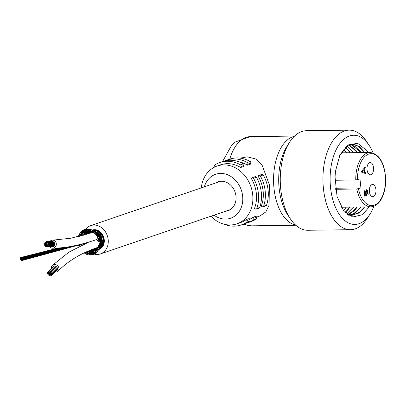 <?xml version="1.0" encoding="UTF-8"?>
<svg xmlns="http://www.w3.org/2000/svg" width="406" height="406" viewBox="0 0 406 406"><rect width="100%" height="100%" fill="white"/><g stroke="black" fill="none" stroke-linecap="round" stroke-linejoin="round"><path stroke-width="0.61" d="M91.528 232.344L89.858 233.14A0.609 0.507 -108.8 0 0 90.061 232.755M91.7 232.227L91.132 232.425A0.609 0.507 71.2 0 1 91.106 232.43L89.163 232.978A0.609 0.507 71.2 0 1 88.731 232.978L89.858 233.14A0.609 0.507 71.2 0 1 89.543 233.222L90.244 233.191M88.061 233.866L87.95 233.881A0.609 0.507 -108.8 0 0 88.082 233.242M86.021 234.485L86.006 234.485A0.609 0.507 -108.8 0 0 85.93 233.612M86.732 233.399L87.95 233.881A0.609 0.507 71.2 0 1 87.919 233.907M86.529 234.059L86.585 234.318M84.524 234.922L83.854 235.013A0.609 0.507 -108.8 0 0 83.677 234.125L83.083 233.607L83.037 233.886L84.742 233.754M86.006 234.485L84.326 233.587M81.905 235.282L81.276 235.485A0.609 0.507 -108.8 0 0 80.972 234.587M81.702 233.765L83.854 235.013A0.609 0.507 71.2 0 1 83.702 235.16M82.012 235.343L83.585 235.206M79.566 234.83L81.276 235.485A0.609 0.507 71.2 0 1 80.571 235.627M79.581 234.972A0.609 0.507 71.2 0 1 79.358 235.977A0.609 0.507 71.2 0 1 79.129 234.78A0.609 0.507 71.2 0 1 79.581 234.972M90.305 232.41L91.132 232.425A0.609 0.507 -108.8 0 0 91.299 232.298M88.077 232.399L89.163 232.978A0.609 0.507 -108.8 0 0 89.411 232.552M89.056 233.024L87.178 233.374A0.609 0.507 -108.8 0 0 87.336 232.663M86.168 232.658L84.367 232.562L84.468 232.202L83.839 232.405A0.609 0.507 71.2 0 1 83.164 232.268L84.996 233.638L85.559 233.303L84.996 233.638A0.609 0.507 -108.8 0 0 84.956 232.724L84.834 232.597M85.757 232.44L87.178 233.374A0.609 0.507 71.2 0 1 86.991 233.45L85.433 233.678M83.032 233.562L82.403 233.77A0.609 0.507 -108.8 0 0 82.261 232.836M84.996 233.638A0.609 0.507 71.2 0 1 84.732 233.754M80.87 232.912L82.403 233.77A0.609 0.507 71.2 0 1 81.702 233.77M80.84 233.034A0.609 0.507 71.2 0 1 80.474 233.942A0.609 0.507 71.2 0 1 80.378 232.739A0.609 0.507 71.2 0 1 80.84 233.034M94.984 230.633A0.609 0.507 71.2 0 0 94.781 230.405A0.609 0.507 -108.8 0 0 94.349 230.334L93.654 230.938A0.609 0.507 71.2 0 1 93.989 230.826L95.709 230.466A0.609 0.507 -108.8 0 0 95.633 230.496M94.349 230.334A0.609 0.507 -108.8 0 0 93.938 230.415M91.731 232.217L90.543 232.415A0.609 0.507 -108.8 0 0 90.802 232.222M92.01 232.212L90.071 232.186A0.609 0.507 71.2 0 1 89.66 232.049L90.543 232.415A0.609 0.507 71.2 0 1 90.289 232.405M90.492 232.425L88.554 232.592A0.609 0.507 -108.8 0 0 88.848 232.1M84.89 231.181L86.387 232.602L86.97 232.252L86.387 232.602A0.609 0.507 -108.8 0 0 86.534 231.755M87.554 231.872L88.554 232.592A0.609 0.507 71.2 0 1 88.406 232.628M82.514 231.4L83.839 232.405A0.609 0.507 -108.8 0 0 83.864 231.476M82.448 231.486A0.609 0.507 71.2 0 1 81.961 232.273A0.609 0.507 71.2 0 1 81.997 231.085A0.609 0.507 71.2 0 1 82.448 231.486M94.461 231.217A0.609 0.507 -108.8 0 0 93.989 230.826L93.679 230.958M96.674 231.08A0.609 0.507 71.2 0 0 96.481 230.689A0.609 0.507 -108.8 0 0 96.06 230.522L95.192 231.359M96.06 230.522A0.609 0.507 -108.8 0 0 95.714 230.466M89.239 231.42L90.071 232.186A0.609 0.507 -108.8 0 0 90.411 231.922M89.985 232.191L87.97 231.958A0.609 0.507 -108.8 0 0 88.31 231.334M84.433 230.354L85.529 231.45L86.153 231.247L85.529 231.45A0.609 0.507 -108.8 0 0 85.722 230.578L85.285 229.791A0.609 0.507 71.2 0 1 84.407 230.314A0.609 0.507 71.2 0 1 85.285 229.796M86.808 230.557L87.97 231.958A0.609 0.507 71.2 0 1 87.782 231.963M85.529 231.45A0.609 0.507 71.2 0 1 85.24 231.461M84.336 230.405A0.609 0.507 71.2 0 1 83.748 231.05A0.609 0.507 71.2 0 1 83.915 229.892A0.609 0.507 71.2 0 1 84.336 230.405M96.11 231.867A0.609 0.507 -108.8 0 0 95.689 231.217L97.328 230.984A0.609 0.507 -108.8 0 0 97.318 230.984A9.592 7.947 71.2 0 0 96.481 230.689M98.242 231.907A0.609 0.507 71.2 0 0 98.135 231.374A0.609 0.507 -108.8 0 0 97.744 231.11L96.943 231.78M97.744 231.11A0.609 0.507 -108.8 0 0 97.328 230.984M95.202 231.349A0.609 0.507 71.2 0 1 95.689 231.217L94.933 231.709M92.401 232.273L91.665 232.166A0.609 0.507 -108.8 0 0 91.929 232.11M90.985 231.491L91.665 232.166A0.609 0.507 71.2 0 1 91.467 232.1L92.081 232.207M93.933 232.912L91.314 231.369A0.609 0.507 71.2 0 1 91.167 231.293A0.609 0.507 71.2 0 1 91.198 231.222M91.639 232.161L89.67 231.724A0.609 0.507 -108.8 0 0 90.107 231.344M88.016 230.745L87.391 230.948A0.609 0.507 -108.8 0 0 87.732 230.141L87.483 229.466A0.609 0.507 71.2 0 1 86.519 229.771A0.609 0.507 71.2 0 1 87.488 229.471M88.833 230.405L89.67 231.724A0.609 0.507 71.2 0 1 89.533 231.704M86.534 229.806L87.391 230.948A0.609 0.507 71.2 0 1 87.143 230.912M86.427 229.826A0.609 0.507 71.2 0 1 85.757 230.324A0.609 0.507 71.2 0 1 86.057 229.217A0.609 0.507 71.2 0 1 86.427 229.826M97.582 232.866A0.609 0.507 -108.8 0 0 97.323 232.004L97.988 232.318M99.622 233.069A0.609 0.507 71.2 0 0 99.663 232.43A0.609 0.507 -108.8 0 0 99.323 232.085L98.09 233.206M99.323 232.085A0.609 0.507 -108.8 0 0 98.917 231.862A0.609 0.507 71.2 0 0 98.856 231.862L97.744 231.927M95.714 232.389A0.609 0.507 -108.8 0 0 95.344 231.796L97.075 231.922M97.059 231.922A0.609 0.507 71.2 0 1 97.323 232.004L96.415 232.602M94.09 231.542L95.207 231.755A0.609 0.507 71.2 0 1 95.344 231.796L94.938 231.922M93.228 232.521L91.421 231.912A0.609 0.507 -108.8 0 0 91.857 231.765M90.898 231.034L91.421 231.912A0.609 0.507 71.2 0 1 91.34 231.887L89.345 230.923A0.609 0.507 -108.8 0 0 89.843 230.253M88.731 229.766L89.345 230.923A0.609 0.507 71.2 0 1 89.147 230.857M88.625 229.786A0.609 0.507 71.2 0 1 87.904 230.121A0.609 0.507 71.2 0 1 88.33 229.091A0.609 0.507 71.2 0 1 88.625 229.786M98.876 234.079A0.609 0.507 -108.8 0 0 98.815 233.145L99.368 233.374M100.779 234.455A0.609 0.507 71.2 0 0 101.008 233.81A0.609 0.507 -108.8 0 0 100.729 233.399L99.78 233.952L100.079 234.181M100.729 233.399A0.609 0.507 -108.8 0 0 100.363 233.085A0.609 0.507 71.2 0 0 100.226 233.064L99.318 233.059M97.181 233.572A0.609 0.507 -108.8 0 0 96.953 232.785L97.364 233.211M97.207 232.795L98.511 232.998A0.609 0.507 71.2 0 1 98.815 233.145L97.755 233.82M95.471 232.542A0.609 0.507 -108.8 0 0 95.207 232.222L96.75 232.689M96.74 232.689A0.609 0.507 71.2 0 1 96.953 232.785L96.136 233.272M92.812 231.709L93.136 232.516A0.609 0.507 71.2 0 1 93.116 232.506A0.609 0.507 -108.8 0 0 93.487 232.542M90.949 230.227L91.314 231.369A0.609 0.507 -108.8 0 0 91.929 230.852M90.837 230.278A0.609 0.507 71.2 0 1 89.919 229.608A0.609 0.507 71.2 0 1 90.837 230.278M99.998 235.505A0.609 0.507 -108.8 0 0 100.109 234.597L100.561 234.719M101.977 235.881A0.609 0.507 71.2 0 0 102.109 235.45A0.609 0.507 -108.8 0 0 101.901 234.988L100.891 235.465M101.901 234.988A0.609 0.507 -108.8 0 0 101.591 234.602A0.609 0.507 71.2 0 0 101.378 234.541L100.658 234.49M98.47 234.927A0.609 0.507 -108.8 0 0 98.379 234.12L98.673 234.429M98.678 234.12L99.754 234.363A0.609 0.507 71.2 0 1 100.109 234.597L99.069 235.11L99.353 235.318M97.009 234.252L97.019 234.069A0.609 0.507 -108.8 0 0 96.806 233.445L97.029 233.917M96.948 233.486L98.13 233.952A0.609 0.507 71.2 0 1 98.379 234.12L97.516 234.561M95.958 232.973L96.664 233.348A0.609 0.507 71.2 0 1 96.806 233.445L96.065 233.82M94.603 232.816L94.75 233.511M94.725 233.496L93.202 232.278A0.609 0.507 -108.8 0 0 93.822 232.166L93.979 231.953M93.045 231.374L93.603 231.232L93.045 231.374L93.202 232.278A0.609 0.507 71.2 0 1 93.106 232.202L92.208 231.303A0.609 0.507 71.2 0 1 92.872 230.476A0.609 0.507 71.2 0 1 92.203 231.298M101.053 237.033A0.609 0.507 -108.8 0 0 101.14 236.302L101.515 236.292M102.769 241.859L103.398 241.337A0.609 0.507 71.2 0 0 103.515 241.2A0.609 0.507 -108.8 0 0 103.571 240.717A0.609 0.507 -108.8 0 0 103.494 240.215A0.609 0.507 71.2 0 0 103.109 239.905L102.764 239.834L103.246 239.454A0.609 0.507 71.2 0 0 103.388 239.23A0.609 0.507 -108.8 0 0 103.352 238.733A0.609 0.507 -108.8 0 0 103.195 238.251A0.609 0.507 71.2 0 0 102.855 238.038L102.419 237.962L102.764 237.611A0.609 0.507 71.2 0 0 102.911 237.287A0.609 0.507 -108.8 0 0 102.789 236.794L101.739 237.18M102.789 236.794A0.609 0.507 -108.8 0 0 102.551 236.348A0.609 0.507 71.2 0 0 102.271 236.221L101.718 236.17L101.967 235.886M99.516 236.531A0.609 0.507 -108.8 0 0 99.571 235.739L98.749 236.353M99.886 235.713L100.749 235.962A0.609 0.507 71.2 0 1 101.14 236.302L100.059 236.739M98.293 235.947L98.318 235.531A0.609 0.507 -108.8 0 0 98.186 235.003L98.282 235.328M99.277 235.48A0.609 0.507 71.2 0 1 99.571 235.739M97.998 234.83A0.609 0.507 71.2 0 1 98.186 235.003L97.42 235.348M96.861 234.034L96.912 234.531M96.207 234.308L96.186 234.851M94.639 233.409L94.933 233.602A0.609 0.507 -108.8 0 0 95.258 233.749M94.974 232.851L95.527 232.699L94.974 232.851L94.933 233.602A0.609 0.507 71.2 0 1 94.877 233.546L94.172 232.623A0.609 0.507 71.2 0 1 94.948 231.938A0.609 0.507 71.2 0 1 94.167 232.623M101.647 238.85A0.609 0.507 -108.8 0 0 101.865 238.175L102.19 238.023M103.352 238.733L102.271 239.017M100.602 240.814L100.992 239.966A0.609 0.507 -108.8 0 0 101.048 239.545A0.609 0.507 71.2 0 0 100.718 239.073L100.206 238.753L100.47 238.094A0.609 0.507 -108.8 0 0 100.475 237.576L99.536 237.957M101.119 236.957L100.779 237.495L101.454 237.723A0.609 0.507 71.2 0 1 101.865 238.175L100.754 238.53M99.906 240.108L100.074 239.19A0.609 0.507 -108.8 0 0 100.069 238.824A0.609 0.507 71.2 0 0 99.846 238.479L99.277 237.931L99.353 237.271A0.609 0.507 -108.8 0 0 99.292 236.82L98.496 237.129M99.45 236.82L100.16 237.216A0.609 0.507 71.2 0 1 100.475 237.576M99.074 236.566A0.609 0.507 71.2 0 1 99.292 236.82M99.358 238.682A0.609 0.507 71.2 0 1 98.328 238.677A0.609 0.507 71.2 0 1 99.358 238.682L99.445 239.159L98.465 239.423L97.623 237.256L98.506 236.749A0.609 0.507 71.2 0 0 98.496 236.728L98.308 236.145A0.609 0.507 -108.8 0 0 98.206 235.861L98.13 236.18L98.12 235.856M96.466 235.328L96.43 235.287A0.609 0.507 -108.8 0 0 96.506 235.373L96.922 235.678A0.609 0.507 71.2 0 1 97.273 234.602A0.609 0.507 71.2 0 1 96.927 235.683M96.77 233.841A0.609 0.507 71.2 0 1 95.892 234.353A0.609 0.507 71.2 0 1 96.77 233.841L97.278 234.607M97.181 234.566L96.643 234.729L96.43 235.287A0.609 0.507 71.2 0 1 96.405 235.252L95.892 234.353M101.916 240.733A0.609 0.507 -108.8 0 0 102.256 240.139L102.551 239.834M103.571 240.717L102.479 240.905L102.571 240.606M101.322 239.367L101.84 239.57A0.609 0.507 71.2 0 1 102.256 240.139L101.124 240.408L101.231 240.149M101.048 239.545L100.038 239.682M100.069 238.824L99.257 239.088M99.297 238.454L99.277 238.175A0.609 0.507 -108.8 0 0 99.226 237.931L98.546 238.17M98.871 237.408L99.12 237.743A0.609 0.507 71.2 0 1 99.226 237.931M97.323 236.424L97.623 237.256A0.609 0.507 -108.8 0 0 97.633 237.277L98.008 237.835A0.609 0.507 71.2 0 1 98.719 237.058A0.609 0.507 71.2 0 1 98.008 237.835M97.953 236.85A0.609 0.507 71.2 0 1 97.597 235.683A0.609 0.507 71.2 0 1 97.953 236.85M101.845 242.59A0.609 0.507 -108.8 0 0 102.297 242.108L102.581 241.656M102.388 243.773L103.21 243.179A0.609 0.507 71.2 0 0 103.286 243.113A0.609 0.507 -108.8 0 0 103.428 242.661L102.342 242.752L102.449 242.316M103.428 242.661A0.609 0.507 -108.8 0 0 103.444 242.169A0.609 0.507 71.2 0 0 102.921 241.732M100.627 242.91L101.18 241.89A0.609 0.507 -108.8 0 0 101.267 241.56L101.307 241.225M101.485 241.255L101.881 241.418A0.609 0.507 71.2 0 1 102.297 242.108L101.16 242.296L101.261 241.869M100.145 242.372L100.455 241.21A0.609 0.507 -108.8 0 0 100.485 240.925L99.668 241.149M100.581 240.743L100.942 240.976A0.609 0.507 71.2 0 1 101.267 241.56L100.312 241.768L100.231 241.448M99.901 240.083L100.262 240.479A0.609 0.507 71.2 0 1 100.485 240.925M99.876 240.931L99.886 240.342A0.609 0.507 -108.8 0 0 99.876 240.154L99.191 240.372M99.663 239.713L99.769 239.905A0.609 0.507 71.2 0 1 99.876 240.154M101.81 244.26A0.609 0.507 -108.8 0 0 101.977 243.991L102.287 243.397M99.541 247.224A0.609 0.507 -108.8 0 0 99.785 247.041L101.175 245.884A0.609 0.507 -108.8 0 0 101.317 245.716L102.688 244.889A0.609 0.507 71.2 0 0 102.708 244.879A0.609 0.507 -108.8 0 0 102.931 244.483L101.378 244.326M102.931 244.483A0.609 0.507 -108.8 0 0 103.038 244.016A0.609 0.507 71.2 0 0 102.718 243.524M101.018 243.793A0.609 0.507 -108.8 0 0 101.124 243.539L101.175 243.027M101.261 243.057L101.581 243.184A0.609 0.507 71.2 0 1 101.977 243.991L100.81 244.087M100.47 243.245A0.609 0.507 -108.8 0 0 100.526 243.032L100.404 242.61M100.805 242.829A0.609 0.507 71.2 0 1 101.124 243.539L100.175 243.686M100.318 242.473A0.609 0.507 71.2 0 1 100.526 243.032L99.709 243.209M100.12 242.504A0.609 0.507 -108.8 0 0 100.12 242.433L99.861 242.118M99.947 241.717A0.609 0.507 -108.8 0 1 99.947 241.737L100.043 242.123A0.609 0.507 71.2 0 1 100.12 242.433L100.109 242.453M99.074 242.438L98.912 241.687A0.609 0.507 -108.8 0 0 98.917 241.722L99.12 242.666A0.609 0.507 71.2 0 1 100.104 242.428A0.609 0.507 71.2 0 1 99.12 242.666M99.972 241.443L99.419 241.88L98.917 241.697A0.609 0.507 71.2 0 1 98.912 241.636L98.962 241.047A0.609 0.507 71.2 0 1 99.972 241.453A0.609 0.507 71.2 0 1 98.962 241.042M101.815 246.427A0.609 0.507 -108.8 0 0 102.109 246.102L101.089 246.026M102.109 246.102A0.609 0.507 -108.8 0 0 102.302 245.686A0.609 0.507 71.2 0 0 102.145 245.219M100.521 245.559A0.609 0.507 -108.8 0 0 100.622 245.391L101.825 244.25M101.135 244.899A0.609 0.507 71.2 0 1 101.317 245.716L100.323 245.787M100.038 245.351L100.135 245.178A0.609 0.507 -108.8 0 0 100.186 245.051L101.023 243.778M100.439 244.651A0.609 0.507 71.2 0 1 100.622 245.391L99.688 245.478M100.038 244.417A0.609 0.507 71.2 0 1 100.186 245.051L100.059 245.153M99.272 244.843L98.942 244.31M98.978 243.849L98.957 243.976A0.609 0.507 -108.8 0 0 98.957 244.036L99.028 245.133A0.609 0.507 71.2 0 1 100.054 245.107A0.609 0.507 71.2 0 1 99.028 245.133M99.993 244.209L99.465 244.422L98.957 243.976A0.609 0.507 71.2 0 1 99.013 243.757M99.485 244.397A0.609 0.507 71.2 0 1 99.252 243.392A0.609 0.507 71.2 0 1 100.018 244.3A0.609 0.507 71.2 0 1 99.485 244.397M99.942 247.355A0.609 0.507 -108.8 0 0 100.343 247.198L101.86 246.406M100.637 247.685A0.609 0.507 -108.8 0 0 100.992 247.447L99.932 247.35M100.992 247.447A0.609 0.507 -108.8 0 0 101.256 247.097A0.609 0.507 71.2 0 0 101.236 246.721M100.394 246.508A0.609 0.507 71.2 0 1 100.343 247.198L99.318 247.234M99.846 246.503A0.609 0.507 71.2 0 1 99.785 247.041L99.546 247.152M98.714 246.919L98.425 246.209A0.609 0.507 -108.8 0 0 98.404 246.295M98.435 246.173L97.826 248.152A0.609 0.507 -108.8 0 0 97.775 248.289M99.201 245.94L98.587 246.158A0.609 0.507 -108.8 0 0 98.572 246.259L98.491 247.477A0.609 0.507 71.2 0 1 99.526 247.645A0.609 0.507 71.2 0 1 98.491 247.477M98.927 244.351L98.587 246.158A0.609 0.507 71.2 0 1 98.957 245.803L99.237 245.767A0.609 0.507 71.2 0 1 99.429 246.965A0.609 0.507 71.2 0 1 99.231 245.767M99.054 246.858L99.582 246.635L99.054 246.858L98.587 246.158M99.282 248.102A0.609 0.507 71.2 0 1 99.105 248.381L99.003 248.416A0.609 0.507 -108.8 0 0 99.105 248.381L100.759 247.66M99.231 248.599A0.609 0.507 -108.8 0 0 99.627 248.462L98.866 248.462M99.627 248.462A0.609 0.507 -108.8 0 0 99.957 248.188A0.609 0.507 71.2 0 0 100.013 247.964M96.978 247.66A8.064 6.684 -108.8 0 0 97.709 247.533L97.684 247.564A8.064 6.684 71.2 0 1 96.77 247.731M97.653 247.604L96.455 249.198A0.609 0.507 -108.8 0 0 96.379 249.284L95.263 251.238A0.609 0.507 -108.8 0 0 95.116 251.415M98.242 246.696L97.597 247.827A0.609 0.507 -108.8 0 0 97.567 247.873L96.699 249.868A0.609 0.507 -108.8 0 0 96.608 250.035M97.775 248.761L97.597 247.827A0.609 0.507 71.2 0 1 97.947 247.619M98.374 249.223L97.826 248.152A0.609 0.507 71.2 0 1 98.531 248.01L98.77 248.173A0.609 0.507 71.2 0 1 98.384 249.228A0.609 0.507 71.2 0 1 98.765 248.167M97.217 248.041L96.724 248.345A0.609 0.507 -108.8 0 0 96.608 248.442M97.465 247.822L96.481 248.711A0.609 0.507 -108.8 0 0 96.293 249.01L96.724 248.345A0.609 0.507 71.2 0 1 96.932 248.289M96.364 249.781L96.481 248.711A0.609 0.507 71.2 0 1 96.836 248.639M96.664 250.588L96.455 249.198A0.609 0.507 71.2 0 1 96.968 249.132M97.014 251.091L96.699 249.868A0.609 0.507 71.2 0 1 97.506 250.005M96.978 251.045A0.609 0.507 71.2 0 1 97.755 250.355A0.609 0.507 71.2 0 1 97.029 251.116A0.609 0.507 71.2 0 1 96.978 251.045M95.598 248.528L96.298 248.167A0.609 0.507 71.2 0 1 96.658 248.203M97.633 247.975L95.796 248.447A0.609 0.507 -108.8 0 0 95.588 248.538M97.196 248.071L95.344 248.908A0.609 0.507 -108.8 0 0 95.07 249.137L95.796 248.447A0.609 0.507 71.2 0 1 96.131 248.523M94.816 249.888L95.344 248.908A0.609 0.507 71.2 0 1 95.755 248.995M96.704 248.355L95.105 249.487A0.609 0.507 -108.8 0 0 95.004 249.553M94.837 250.644L95.105 249.487A0.609 0.507 71.2 0 1 95.608 249.594M96.44 248.746L95.06 250.233A0.609 0.507 -108.8 0 0 94.933 250.34M95.1 251.923L95.06 250.233A0.609 0.507 71.2 0 1 95.684 250.39M95.374 252.598L95.263 251.238A0.609 0.507 71.2 0 1 96.055 251.588M95.369 252.588A0.609 0.507 71.2 0 1 96.288 252.156A0.609 0.507 71.2 0 1 95.369 252.588M93.456 249.401L93.837 248.782M95.735 248.457L93.862 249.111A0.609 0.507 -108.8 0 0 93.715 249.142L92.279 249.726M93.268 250.243L93.862 249.111A0.609 0.507 71.2 0 1 94.349 249.421M93.258 250.055L93.197 250.319M95.268 248.939L93.588 249.898A0.609 0.507 -108.8 0 0 93.421 249.959M93.131 251.415L93.588 249.898A0.609 0.507 71.2 0 1 94.146 250.238M95.009 249.548L93.481 250.883A0.609 0.507 -108.8 0 0 93.294 250.989L91.984 252.263M93.289 252.821L93.481 250.883A0.609 0.507 71.2 0 1 94.136 251.319M93.481 253.674A0.609 0.507 71.2 0 1 94.481 253.486A0.609 0.507 71.2 0 1 93.481 253.674L93.578 252.192L94.192 251.969L93.578 252.192A0.609 0.507 -108.8 0 0 93.37 252.365L92.538 253.633M93.578 252.192A0.609 0.507 71.2 0 1 94.304 252.71L94.481 253.491M92.7 249.213A0.609 0.507 71.2 0 1 92.807 249.502M91.583 250.04L91.726 249.594M91.325 251.598L91.995 249.918L92.69 249.944L91.995 249.918A0.609 0.507 -108.8 0 0 91.766 249.959M91.995 249.918A0.609 0.507 71.2 0 1 92.522 250.522M91.391 254.247A0.609 0.507 71.2 0 1 92.421 254.293A0.609 0.507 71.2 0 1 91.391 254.247L91.71 252.689L92.335 252.466L91.71 252.689A0.609 0.507 -108.8 0 0 91.314 253.232L91.776 251.116L92.441 251.04L91.776 251.116A0.609 0.507 -108.8 0 0 91.528 251.202M91.776 251.116A0.609 0.507 71.2 0 1 92.36 251.842M91.71 252.689A0.609 0.507 71.2 0 1 92.35 253.329L92.426 254.303M90.777 249.969A0.609 0.507 71.2 0 1 90.792 250.375L90.66 250.893M89.599 250.715L89.706 250.411M89.249 253.192L90.03 250.928L90.665 250.847L90.03 250.928A0.609 0.507 -108.8 0 0 89.716 250.969L88.442 251.953L88.66 251.116A0.609 0.507 71.2 0 0 88.675 250.842M90.03 250.928A0.609 0.507 71.2 0 1 90.497 251.705L90.381 252.461L90.132 252.248L91.538 251.192M90.376 252.491L89.756 252.715A0.609 0.507 -108.8 0 0 89.259 253.136M89.188 254.334L89.756 252.715A0.609 0.507 71.2 0 1 90.284 253.44L90.218 254.562A0.609 0.507 71.2 0 1 89.183 254.384A0.609 0.507 71.2 0 1 90.218 254.557M87.188 252.639L87.523 251.339M88.412 252.045L87.787 252.268A0.609 0.507 -108.8 0 0 87.214 252.547M86.96 253.862L87.787 252.268A0.609 0.507 71.2 0 1 88.198 253.039L87.97 254.273M86.98 253.796A0.609 0.507 71.2 0 1 87.97 254.263A0.609 0.507 71.2 0 1 86.95 253.923A0.609 0.507 71.2 0 1 86.98 253.796M84.813 252.872L84.991 252.491M86.214 251.928A0.609 0.507 71.2 0 1 86.184 252.156L85.773 253.445A0.609 0.507 71.2 0 1 84.788 252.938A0.609 0.507 71.2 0 1 85.773 253.435M83.139 244.468A0.609 0.507 -108.8 0 0 82.844 244.158M81.459 245.244L82.393 244.808M79.454 245.224A0.609 0.507 71.2 0 1 78.485 245.518M83.21 230.608A0.609 0.507 71.2 0 1 82.484 231.359A0.609 0.507 71.2 0 1 83.21 230.608M90.726 232.75A0.609 0.507 71.2 0 1 90.553 233.074M89.746 229.659A0.609 0.507 71.2 0 1 88.726 229.735A0.609 0.507 71.2 0 1 89.746 229.659M91.035 232.45L91.756 232.217A0.609 0.507 71.2 0 1 91.654 232.247M91.979 230.425A0.609 0.507 71.2 0 1 91.355 230.943A0.609 0.507 71.2 0 1 91.512 229.786A0.609 0.507 71.2 0 1 91.979 230.425M92.888 230.491A0.609 0.507 -108.8 0 1 93.106 230.527A0.609 0.507 71.2 0 1 93.233 230.603M94.08 231.704A0.609 0.507 71.2 0 1 93.243 231.943A0.609 0.507 71.2 0 1 93.796 231.014A0.609 0.507 71.2 0 1 94.08 231.704M95.958 233.435A0.609 0.507 71.2 0 1 94.979 233.222A0.609 0.507 71.2 0 1 95.872 232.805A0.609 0.507 71.2 0 1 95.958 233.435M99.48 240.499A0.609 0.507 71.2 0 1 98.947 239.403A0.609 0.507 71.2 0 1 99.48 240.499M97.882 250.309A0.609 0.507 71.2 0 1 98.12 249.182A0.609 0.507 71.2 0 1 97.882 250.309M96.41 252.111A0.609 0.507 71.2 0 1 96.811 251.07A0.609 0.507 71.2 0 1 97.156 251.862A0.609 0.507 71.2 0 1 96.41 252.111M94.608 253.466A0.609 0.507 71.2 0 1 95.166 252.547A0.609 0.507 71.2 0 1 95.415 253.374A0.609 0.507 71.2 0 1 94.608 253.466M92.558 254.323A0.609 0.507 71.2 0 1 93.248 253.552A0.609 0.507 71.2 0 1 93.405 254.4A0.609 0.507 71.2 0 1 92.558 254.323M90.345 254.648A0.609 0.507 71.2 0 1 91.147 254.039A0.609 0.507 71.2 0 1 91.213 254.892A0.609 0.507 71.2 0 1 90.345 254.648M88.077 254.42A0.609 0.507 71.2 0 1 88.96 253.994A0.609 0.507 71.2 0 1 88.929 254.831A0.609 0.507 71.2 0 1 88.077 254.42M85.839 253.648A0.609 0.507 71.2 0 1 86.777 253.415A0.609 0.507 71.2 0 1 86.123 254.207A0.609 0.507 71.2 0 1 85.839 253.648M84.763 252.603A0.609 0.507 71.2 0 1 83.941 252.994M95.197 248.284L96.09 248.152A0.609 0.507 71.2 0 1 96.283 248.167M78.942 246.462A0.609 0.507 71.2 0 1 79.662 246.107M78.307 236.596A0.609 0.507 71.2 0 1 79.287 236.348M79.936 233.765A0.609 0.507 71.2 0 1 80.226 234.688A0.609 0.507 71.2 0 1 79.312 234.008A0.609 0.507 71.2 0 1 79.936 233.765M81.408 231.968A0.609 0.507 71.2 0 1 81.56 232.892A0.609 0.507 71.2 0 1 80.733 232.065A0.609 0.507 71.2 0 1 81.408 231.968M48.669 243.625A0.487 0.452 90.1 0 1 49.004 244.448A0.487 0.452 90.1 0 1 48.223 244.113A0.487 0.452 90.1 0 1 48.669 243.625L54.526 243.636A0.487 0.452 90.1 0 1 54.856 244.463A0.487 0.452 90.1 0 1 54.526 244.615L48.674 244.6M46.7 241.606A0.487 0.452 90.1 0 1 47.035 242.428A0.487 0.452 90.1 0 1 46.254 242.093A0.487 0.452 90.1 0 1 46.7 241.606M46.705 241.606L52.557 241.616A0.487 0.452 90.1 0 1 52.953 241.864M45.934 244.224A0.487 0.452 90.1 0 1 46.269 245.046A0.487 0.452 90.1 0 1 45.487 244.716A0.487 0.452 90.1 0 1 45.934 244.224M46.781 244.716A0.487 0.452 90.1 0 1 47.111 245.544A0.487 0.452 90.1 0 1 46.335 245.209A0.487 0.452 90.1 0 1 46.781 244.716L47.152 244.722M45.117 244.767A0.487 0.452 90.1 0 1 45.452 245.594A0.487 0.452 90.1 0 1 44.67 245.26A0.487 0.452 90.1 0 1 45.117 244.767L45.492 244.767M45.837 245.508A0.487 0.452 90.1 0 1 46.172 246.33A0.487 0.452 90.1 0 1 45.391 245.995A0.487 0.452 90.1 0 1 45.837 245.508M46.726 242.641A0.487 0.452 90.1 0 1 47.06 243.468A0.487 0.452 90.1 0 1 46.279 243.133A0.487 0.452 90.1 0 1 46.726 242.641M47.573 243.138A0.487 0.452 90.1 0 1 47.903 243.96A0.487 0.452 90.1 0 1 47.126 243.625A0.487 0.452 90.1 0 1 47.573 243.138L47.944 243.138M45.751 241.91A0.487 0.452 90.1 0 1 46.081 242.737A0.487 0.452 90.1 0 1 45.305 242.402A0.487 0.452 90.1 0 1 45.751 241.91L46.289 241.91M45.908 243.184A0.487 0.452 90.1 0 1 46.243 244.011A0.487 0.452 90.1 0 1 45.462 243.676A0.487 0.452 90.1 0 1 45.908 243.184L46.284 243.184M45.066 242.692A0.487 0.452 90.1 0 1 45.401 243.514A0.487 0.452 90.1 0 1 44.619 243.184A0.487 0.452 90.1 0 1 45.066 242.692L45.391 242.692M48.39 242.595A0.487 0.452 90.1 0 1 48.395 242.59A0.487 0.452 90.1 0 1 48.72 243.417A0.487 0.452 90.1 0 1 47.944 243.082A0.487 0.452 90.1 0 1 48.39 242.595L54.247 242.605A0.487 0.452 90.1 0 1 54.571 243.433A0.487 0.452 90.1 0 1 54.242 243.585L48.39 243.57M47.669 241.854A0.487 0.452 90.1 0 1 47.999 242.676A0.487 0.452 90.1 0 1 47.223 242.346A0.487 0.452 90.1 0 1 47.669 241.854L53.526 241.864A0.487 0.452 90.1 0 1 53.912 242.605M47.598 244.173A0.487 0.452 90.1 0 1 47.928 245.001A0.487 0.452 90.1 0 1 47.152 244.666A0.487 0.452 90.1 0 1 47.598 244.173L48.228 244.179M46.751 243.681A0.487 0.452 90.1 0 1 47.086 244.503A0.487 0.452 90.1 0 1 46.304 244.173A0.487 0.452 90.1 0 1 46.751 243.681M48.441 244.671A0.487 0.452 90.1 0 1 48.771 245.493A0.487 0.452 90.1 0 1 47.994 245.158A0.487 0.452 90.1 0 1 48.441 244.671L54.297 244.681A0.487 0.452 90.1 0 1 54.622 245.508A0.487 0.452 90.1 0 1 54.292 245.66L48.446 245.645M47.756 245.452A0.487 0.452 90.1 0 1 48.091 246.275A0.487 0.452 90.1 0 1 47.309 245.94A0.487 0.452 90.1 0 1 47.756 245.452L48.086 245.452M53.973 245.66A0.487 0.452 90.1 0 1 53.612 246.442L47.761 246.427M46.807 245.757A0.487 0.452 90.1 0 1 47.137 246.579A0.487 0.452 90.1 0 1 46.36 246.249A0.487 0.452 90.1 0 1 46.807 245.757L47.345 245.757M53.079 246.442A0.487 0.452 90.1 0 1 52.658 246.746L46.807 246.736M44.833 243.737A0.487 0.452 90.1 0 1 45.167 244.559A0.487 0.452 90.1 0 1 44.386 244.229A0.487 0.452 90.1 0 1 44.833 243.737L45.467 243.737M49.74 241.611A4.035 3.725 90.1 0 1 52.618 240.149A4.035 3.725 90.1 0 1 56.332 244.133A4.035 3.725 90.1 0 1 52.709 248.213A4.035 3.725 90.1 0 1 52.597 248.213A4.035 3.725 90.1 0 1 49.73 246.741M48.537 271.487A0.487 0.426 44.9 0 1 48.979 272.294A0.487 0.426 44.9 0 1 48.284 271.604A0.487 0.426 44.9 0 1 48.537 271.487M48.284 271.604L53.556 266.306A0.487 0.426 44.9 0 1 54.15 266.3M47.979 272.243A0.487 0.426 44.9 0 1 48.416 273.05A0.487 0.426 44.9 0 1 47.725 272.36A0.487 0.426 44.9 0 1 47.979 272.243M51.74 272.989A0.487 0.426 44.9 0 1 52.176 273.791A0.487 0.426 44.9 0 1 51.486 273.106A0.487 0.426 44.9 0 1 51.74 272.989M51.486 273.106L56.759 267.808A0.487 0.426 44.9 0 1 57.449 268.498L52.176 273.791M50.212 275.06A0.487 0.426 44.9 0 1 50.648 275.862A0.487 0.426 44.9 0 1 49.958 275.172A0.487 0.426 44.9 0 1 50.212 275.06M50.562 272.573A0.487 0.426 44.9 0 1 50.999 273.375A0.487 0.426 44.9 0 1 50.303 272.685A0.487 0.426 44.9 0 1 50.562 272.573M51.293 272.035A0.487 0.426 44.9 0 1 51.729 272.837A0.487 0.426 44.9 0 1 51.034 272.147A0.487 0.426 44.9 0 1 51.293 272.035M51.034 272.147L56.307 266.849A0.487 0.426 44.9 0 1 57.002 267.539L51.729 272.837M50.451 271.37A0.487 0.426 44.9 0 1 50.887 272.172A0.487 0.426 44.9 0 1 50.197 271.482A0.487 0.426 44.9 0 1 50.451 271.37M50.197 271.482L55.47 266.184A0.487 0.426 44.9 0 1 56.16 266.874L50.887 272.172M49.207 274.857A0.487 0.426 44.9 0 1 49.644 275.659A0.487 0.426 44.9 0 1 48.948 274.969A0.487 0.426 44.9 0 1 49.207 274.857M49.096 273.654A0.487 0.426 44.9 0 1 49.532 274.456A0.487 0.426 44.9 0 1 48.842 273.766A0.487 0.426 44.9 0 1 49.096 273.654M48.365 274.192A0.487 0.426 44.9 0 1 48.801 274.994A0.487 0.426 44.9 0 1 48.111 274.304A0.487 0.426 44.9 0 1 48.365 274.192M51.679 273.979A0.487 0.426 44.9 0 1 52.115 274.781A0.487 0.426 44.9 0 1 51.42 274.091A0.487 0.426 44.9 0 1 51.679 273.979M57.21 268.742A0.487 0.426 44.9 0 1 57.388 269.482L52.115 274.781M51.115 274.735A0.487 0.426 44.9 0 1 51.557 275.537A0.487 0.426 44.9 0 1 50.862 274.847A0.487 0.426 44.9 0 1 51.115 274.735M56.941 269.934A0.487 0.426 44.9 0 1 56.83 270.239L51.557 275.537M50.755 273.548A0.487 0.426 44.9 0 1 51.192 274.349A0.487 0.426 44.9 0 1 50.496 273.659A0.487 0.426 44.9 0 1 50.755 273.548M50.019 274.086A0.487 0.426 44.9 0 1 50.461 274.887A0.487 0.426 44.9 0 1 49.765 274.197A0.487 0.426 44.9 0 1 50.019 274.086M49.446 271.167A0.487 0.426 44.9 0 1 49.882 271.969A0.487 0.426 44.9 0 1 49.187 271.279A0.487 0.426 44.9 0 1 49.446 271.167M49.187 271.279L54.46 265.981A0.487 0.426 44.9 0 1 55.267 266.387M47.918 273.233A0.487 0.426 44.9 0 1 48.355 274.035A0.487 0.426 44.9 0 1 47.659 273.35A0.487 0.426 44.9 0 1 47.918 273.233M49.826 273.111A0.487 0.426 44.9 0 1 50.268 273.913A0.487 0.426 44.9 0 1 49.573 273.228A0.487 0.426 44.9 0 1 49.826 273.111M48.903 272.68A0.487 0.426 44.9 0 1 49.344 273.482A0.487 0.426 44.9 0 1 48.649 272.791A0.487 0.426 44.9 0 1 48.903 272.68M49.639 272.142A0.487 0.426 44.9 0 1 50.075 272.944A0.487 0.426 44.9 0 1 49.38 272.253A0.487 0.426 44.9 0 1 49.639 272.142M51.466 268.407A4.035 3.517 44.9 0 1 52.338 265.428A4.035 3.517 44.9 0 1 54.445 264.499A4.035 3.517 44.9 0 1 58.464 266.833A4.035 3.517 44.9 0 1 58.048 271.122A4.035 3.517 44.9 0 1 55.942 272.045A4.035 3.517 44.9 0 1 55.074 272M20.655 257.571L20.762 258.17L20.655 257.571M20.386 258.038L20.493 258.632L20.386 258.038M20.802 258.394L20.909 258.987L20.802 258.394M21.148 258.084L21.249 258.683L21.148 258.084M21.076 257.424L21.178 258.023L21.076 257.424M21.909 258.135L22.01 258.729L21.909 258.135M21.533 257.627L21.64 258.226L21.533 257.627M22.097 258.8L22.203 259.398L22.097 258.8M21.782 259.921L21.888 260.515L21.782 259.921M22.051 259.454L22.157 260.053L22.051 259.454M21.361 260.068L21.467 260.667L21.361 260.068M20.528 259.358L20.635 259.957L20.528 259.358M20.873 259.053L20.98 259.652L20.873 259.053M21.219 258.744L21.325 259.343L21.219 258.744M21.564 258.439L21.67 259.038L21.564 258.439M21.29 259.409L21.396 260.002L21.29 259.409M21.635 259.099L21.741 259.698L21.635 259.099M20.904 259.865L21.01 260.459L20.904 259.865M20.341 258.693L20.442 259.287L20.341 258.693M98.841 240.905L98.643 239.936M101.515 239.109L101.571 239.449M100.937 237.236L101.155 237.627M101.601 238.982L101.667 239.347M97.156 230.694A9.592 7.947 -108.8 0 0 94.669 230.288A9.592 7.947 -108.8 0 0 93.05 230.506M99.429 248.589L99.089 248.69A9.592 7.947 -108.8 0 0 99.11 248.685M99.876 248.32A9.592 7.947 -108.8 0 0 102.368 245.975M95.968 239.779A4.035 3.344 71.2 0 1 98.978 242.138M97.897 247.269A4.035 3.344 71.2 0 1 97.323 247.543A4.035 3.344 71.2 0 1 97.298 247.548M98.13 238.144A4.035 3.344 71.2 0 1 96.461 239.611A4.035 3.344 71.2 0 1 96.435 239.616M92.517 232.308A8.064 6.684 -108.8 0 0 91.893 232.638M92.669 230.329A9.896 8.201 71.2 0 1 94.207 230.136A9.896 8.201 71.2 0 1 103.297 238.114A9.896 8.201 71.2 0 1 99.044 249.01M91.923 230.161A10.267 8.506 71.2 0 1 91.954 230.156A10.267 8.506 71.2 0 1 94.172 229.776A10.267 8.506 71.2 0 1 103.682 238.413A10.267 8.506 71.2 0 1 98.602 249.578L98.907 249.472A10.267 8.506 71.2 0 1 98.744 249.528M92.116 230.1A10.267 8.506 71.2 0 1 92.279 230.045A10.267 8.506 71.2 0 1 94.496 229.664A10.267 8.506 71.2 0 1 104.007 238.317A10.267 8.506 71.2 0 1 98.907 249.472M85.773 229.177A14.971 12.403 71.2 0 1 90.756 225.589A14.971 12.403 71.2 0 1 93.989 225.036A14.971 12.403 71.2 0 1 107.864 237.652A14.971 12.403 71.2 0 1 100.424 253.928A14.971 12.403 71.2 0 1 94.283 254.131M91.695 232.704A8.064 6.684 71.2 0 1 92.492 232.303M93.106 230.527A9.592 7.947 71.2 0 1 93.806 230.425M94.781 230.405A9.592 7.947 71.2 0 1 95.613 230.491M98.135 231.374A9.592 7.947 71.2 0 1 98.917 231.862M99.663 232.43A9.592 7.947 71.2 0 1 100.363 233.085M101.008 233.81A9.592 7.947 71.2 0 1 101.591 234.602M102.109 235.45A9.592 7.947 71.2 0 1 102.551 236.348M102.911 237.287A9.592 7.947 71.2 0 1 103.195 238.251M103.388 239.23A9.592 7.947 71.2 0 1 103.494 240.215M103.515 241.2A9.592 7.947 71.2 0 1 103.444 242.169M103.286 243.113A9.592 7.947 71.2 0 1 103.038 244.016M102.708 244.879A9.592 7.947 71.2 0 1 102.302 245.686M101.81 246.432A9.592 7.947 71.2 0 1 101.256 247.097M100.592 247.721A9.592 7.947 71.2 0 1 99.957 248.188M220.712 181.279A14.971 12.403 -108.8 0 0 220.214 181.431L90.756 225.589M100.424 253.928L229.882 209.77A14.971 12.403 -108.8 0 0 230.369 209.587M373.88 206.253A44.604 24.096 -90.8 0 1 370.125 213.855L367.613 217.86A49.786 26.897 -90.8 0 1 350.505 229.705L307.814 230.268A49.786 26.897 -90.8 0 1 290.392 218.885A49.786 26.897 -90.8 0 1 280.785 189.48A49.786 26.897 -90.8 0 1 289.382 142.547A49.786 26.897 -90.8 0 1 306.494 130.707L349.185 130.138A49.786 26.897 -90.8 0 1 366.603 141.527L369.221 145.465A44.604 24.096 -90.8 0 1 373.175 152.966M350.505 229.705A49.786 26.897 -90.8 0 1 323.47 188.917A49.786 26.897 -90.8 0 1 349.185 130.138M289.382 142.547L286.869 146.556A44.604 24.096 89.2 0 0 279.399 169.074A44.604 24.096 89.2 0 0 279.166 188.602A44.604 24.096 89.2 0 0 287.778 214.947L290.392 218.885M370.125 213.855A44.604 24.096 -90.8 0 1 330.58 187.922A44.604 24.096 -90.8 0 1 330.809 168.394A44.604 24.096 -90.8 0 1 369.221 145.465M369.186 206.857L362.634 214.678L352.692 217.007L343.43 210.328L337.056 196.529L335.082 177.341A35.439 19.143 -90.8 0 1 335.615 170.753L339.858 155.036L347.815 144.983L357.635 143.282L366.922 150.641L368.135 152.489M353.256 144.44L359.406 146.607L364.842 152.529M364.542 206.918L358.671 213.12L351.444 215.327M351.099 144.648L361.173 152.58M360.868 206.969L355.235 213.008L348.8 215.368L352.941 214.373L360.98 206.969M349.251 145.211L357.498 152.631M357.199 207.014L348.343 214.744M347.424 146.145L353.824 152.676M353.524 207.065L346.714 213.845M345.613 147.48L350.155 152.727M349.85 207.116L345.202 212.414M343.801 149.276L346.48 152.773M346.181 207.161L343.583 210.526M345.8 207.882L346.206 207.161M346.414 152.773L345.481 151.164M343.628 210.587L346.288 207.161M346.592 152.773L343.857 149.22M345.247 212.46L348.297 209.405L349.962 207.111M350.261 152.722L348.084 149.778L345.668 147.434M346.76 213.886L353.636 207.065M353.936 152.676L347.485 146.109M348.394 214.764L354.453 210.653L357.305 207.014M357.61 152.626L356.544 151.073L349.312 145.186M361.279 152.58L356.732 147.322L351.139 144.637M347.374 214.378L352.078 215.337L360.564 211.744L364.649 206.918M364.958 152.529L356.595 145.064L352.971 144.44L347.445 146.135L339.802 155.457L335.615 170.753M294.304 136.345A44.604 24.096 89.2 0 0 277.171 156.437A44.604 24.096 89.2 0 0 295.477 224.954M215.89 182.908A15.276 12.657 71.2 0 1 218.174 181.807A15.276 12.657 71.2 0 1 221.473 181.243A15.276 12.657 71.2 0 1 235.632 194.119A15.276 12.657 71.2 0 1 228.035 210.719A15.276 12.657 71.2 0 1 225.553 211.247M204.35 186.846A23.218 19.239 71.2 0 1 226.335 174.316A23.218 19.239 71.2 0 1 242.793 199.321A23.218 19.239 71.2 0 1 225.584 219.098A23.218 19.239 71.2 0 1 214.018 215.18M210.932 216.231A30.551 25.319 -108.8 0 0 230.253 224.985A30.551 25.319 -108.8 0 0 236.85 223.853A30.551 25.319 -108.8 0 0 252.04 190.642A30.551 25.319 -108.8 0 0 223.726 164.892A30.551 25.319 -108.8 0 0 217.129 166.024A30.551 25.319 -108.8 0 0 201.269 187.897M243.945 165.491A1.223 1.015 -108.8 0 0 243.356 163.831L240.443 164.826A1.223 1.015 71.2 0 1 241.032 166.485L243.945 165.491L243.554 166.521L240.641 167.511A30.551 25.319 -108.8 0 0 227.35 163.659A30.551 25.319 -108.8 0 0 220.752 164.79L217.129 166.024M240.235 158.142L247.355 156.833L255.785 159.005L262.063 165.085L269.351 184.725L269.092 205.142L265.854 211.891L259.962 215.967L256.546 217.134M238.875 161.776A30.551 25.319 -108.8 0 1 247.437 165.196L250.35 164.202L250.741 163.171A1.223 1.015 -108.8 0 0 250.152 161.517A32.993 27.344 -108.8 0 0 229.669 159.162L226.756 160.157A32.993 27.344 -108.8 0 0 224.848 160.908M263.037 206.801L265.95 205.806A1.223 1.015 -108.8 0 0 266.524 205.197L263.611 206.192A1.223 1.015 71.2 0 1 262.24 206.69L261.307 206.111A30.551 25.319 -108.8 0 0 258.038 176.067L258.85 175.468A1.223 1.015 71.2 0 1 260.327 175.93L263.24 174.935A1.223 1.015 -108.8 0 0 261.997 174.352L259.084 175.341M236.85 223.853L240.479 222.615A30.551 25.319 -108.8 0 0 246.295 219.555L249.208 218.56L249.822 219.575L246.909 220.565L246.295 219.555M249.665 219.316A30.551 25.319 -108.8 0 0 253.09 217.235L256.003 216.241L256.617 217.256L253.704 218.25A1.223 1.015 71.2 0 1 253.476 219.92L256.389 218.925A1.223 1.015 -108.8 0 0 256.617 217.256M256.242 209.115L259.155 208.126A1.223 1.015 -108.8 0 0 259.728 207.517L256.815 208.511A1.223 1.015 71.2 0 1 255.445 209.009L254.506 208.43A30.551 25.319 -108.8 0 0 251.243 178.386L252.055 177.782A1.223 1.015 71.2 0 1 253.527 178.244L256.44 177.255A1.223 1.015 -108.8 0 0 255.196 176.666L252.283 177.661M256.815 208.511A32.993 27.344 -108.8 0 0 253.527 178.244M250.152 161.517L247.239 162.507A1.223 1.015 71.2 0 1 247.827 164.166L250.741 163.171M247.437 165.196L247.827 164.166M240.443 164.826A32.993 27.344 -108.8 0 0 219.961 162.476A32.993 27.344 -108.8 0 0 214.551 165.171A1.223 1.015 71.2 0 0 214.317 166.841L214.495 167.125M243.356 163.831A32.993 27.344 -108.8 0 0 222.874 161.481L219.961 162.476M240.641 167.511L241.032 166.485M246.909 220.565A1.223 1.015 71.2 0 1 246.681 222.234L249.594 221.245A1.223 1.015 -108.8 0 0 249.822 219.575M224.305 224.269A32.993 27.344 -108.8 0 0 241.265 224.929L244.179 223.934A32.993 27.344 -108.8 0 0 249.594 221.245M246.092 223.188A32.993 27.344 -108.8 0 0 248.061 222.61A32.993 27.344 -108.8 0 0 253.476 219.92M253.704 218.25L253.09 217.235M263.611 206.192A32.993 27.344 -108.8 0 0 260.327 175.93M266.524 205.197A32.993 27.344 -108.8 0 0 263.24 174.935M248.061 222.61L250.974 221.62A32.993 27.344 -108.8 0 0 256.389 218.925M241.265 224.929A32.993 27.344 -108.8 0 0 246.681 222.234M259.728 207.517A32.993 27.344 -108.8 0 0 256.44 177.255M247.239 162.507A32.993 27.344 -108.8 0 0 226.756 160.157M335.006 180.259L355.768 179.985L359.955 178.894L360.934 187.907L356.742 188.998L335.61 189.277M369.638 162.689A6.11 3.299 -90.8 0 1 370.211 162.588A6.11 3.299 -90.8 0 1 373.591 168.657A6.11 3.299 -90.8 0 1 370.373 174.808A6.11 3.299 -90.8 0 1 367.009 169.277A6.11 3.299 -90.8 0 1 369.638 162.689M372.013 184.563A6.11 3.299 -90.8 0 1 372.586 184.461A6.11 3.299 -90.8 0 1 375.966 190.526A6.11 3.299 -90.8 0 1 372.749 196.682A6.11 3.299 -90.8 0 1 369.384 191.15A6.11 3.299 -90.8 0 1 372.013 184.563M366.506 189.749C367.288 189.551 367.76 190.323 367.922 192.063L368.222 194.809L364.339 196.134L364.045 193.429L364.781 190.698L365.71 191.429L366.714 189.709M364.558 172.296L365.816 172.687L365.928 173.697L361.741 172.251L361.629 171.22L365.192 166.947L365.314 168.038L364.228 169.272L364.456 172.296L365.816 172.687M365.715 172.687L365.821 173.661M365.106 167.059L365.212 168.038L364.126 169.277L364.456 172.296M363.842 169.713L361.995 171.621L364.111 172.164L363.842 169.713L362.096 171.621L364.111 172.164M364.674 190.703L365.71 191.429M366.4 189.749C367.181 189.551 367.653 190.328 367.821 192.063L368.222 194.809M368.12 194.809L364.334 196.103M365.014 191.602L364.431 193.581L364.588 195.022L365.867 194.621L365.552 192.17L364.938 191.622L364.537 193.581L364.695 195.022M366.699 190.708L366.039 192.799L366.222 194.469L367.658 194.012L367.374 191.571L366.608 190.734L366.141 192.799L366.324 194.464M360.934 187.907L335.478 188.242M98.105 238.109A4.035 3.344 71.2 0 1 96.41 239.626C80.85 244.945 67.107 247.797 55.191 248.178L52.597 248.213M95.912 239.794A4.035 3.344 71.2 0 1 99.054 242.453M97.912 247.244A4.035 3.344 71.2 0 1 97.273 247.558A4.035 3.344 71.2 0 1 97.267 247.558C81.357 253.004 68.284 260.855 58.048 271.122M229.725 159.147A44.604 24.096 -90.8 0 1 230.39 157.056A44.604 24.096 -90.8 0 1 250.274 136.634L235.247 142.019L231.527 145.429L222.559 161.588M295.796 225.244L251.456 225.832A44.604 24.096 -90.8 0 1 244.265 223.909M356.742 188.998A27.192 14.687 89.2 0 0 370.81 206.837C375.327 206.613 379.037 203.655 381.944 197.961C384.497 192.683 385.751 186.506 385.7 179.432C384.69 162.994 379.488 154.006 370.089 152.463A27.192 14.687 89.2 0 0 355.768 179.985M357.453 179.746A25.969 14.027 -90.8 0 1 376.732 155.731A25.969 14.027 -90.8 0 1 381.366 198.377A25.969 14.027 -90.8 0 1 358.432 188.76M89.777 233.191L88.219 233.82M84.149 233.81L83.499 233.973M82.469 234.206L80.692 234.541M79.627 234.714L79.129 234.785M80.956 235.734L79.363 235.977M83.834 232.623L81.936 232.724M80.961 232.739L80.373 232.739M82.083 233.927L80.479 233.942M94.07 230.339L93.04 230.659M88.417 232.623L86.732 232.668M85.488 231.44L83.514 231.288M82.657 231.181L81.987 231.085M83.534 232.486L81.966 232.278M93.882 230.831L93.284 230.907M86.042 230.451L85.585 230.349M87.792 231.968L85.945 231.628M84.641 230.106L83.91 229.892M85.255 231.466L83.758 231.055M95.511 231.192L93.745 231.197M89.543 231.704L87.701 231.121M86.818 229.552L86.052 229.217M87.158 230.918L85.767 230.329M89.092 229.547L88.325 229.085M89.163 230.862L87.909 230.126M99.506 234.262L99.186 234.247M91.36 230.085L90.629 229.507M91.177 231.298L90.091 230.456M100.668 235.683L99.709 235.551M93.522 231.141L92.867 230.471M100.972 237.88L101.439 237.302L100.647 237.14M99.83 236.906L99.039 236.612M98.348 235.033L99.282 235.485M98.003 234.835L96.912 234.069M96.273 233.496L95.999 233.222M96.141 234.82L94.963 233.643M95.486 232.648L94.948 231.938M101.962 239.063L101.302 238.885M100.094 239.256L100.48 238.596L99.851 238.317M99.079 236.571L98.267 235.891M98.115 235.739L97.618 235.175M97.338 236.449L96.435 235.302M102.2 240.89L101.647 240.717M100.855 240.398L100.368 240.149M98.719 237.063L98.267 236.119M97.613 237.241L97.293 236.409M103.002 241.743L102.723 241.677M102.155 242.722L101.673 242.56M98.846 240.347L98.328 238.682M100.784 245.95L101.241 246.072M98.922 244.473L98.962 243.879M99.008 243.773L99.247 243.397M98.425 246.209L98.775 245.848M97.826 247.401L97.567 248.447M97.217 248.061L96.633 248.411M96.258 249.36L96.313 249.781M97.501 250L97.76 250.36M94.786 250.35L94.816 250.801M96.055 251.578L96.293 252.162M91.609 249.868L91.502 250.314M89.604 250.685L89.477 251.334M84.463 243.58L83.849 244.28M80.495 244.838L79.322 245.889M83.89 231.506L83.255 230.664M88.351 232.739L88.031 232.471M89.838 230.243L89.751 229.715M89.391 231.745L89.168 231.379M91.929 230.902L91.969 230.552M95.243 233.749L95.603 233.734M96.09 234.744L96.45 235.318M96.699 232.125L96.968 231.745M98.516 234.83L98.404 235.165M98.952 233.983L98.759 234.313M99.445 239.159L99.658 239.707M98.465 239.433L98.765 240.195M99.632 236.353L99.46 236.845M99.607 234.12L99.303 234.566M100.16 235.348L99.912 235.774M98.891 235.292L98.688 235.739M99.947 241.692L100.104 242.428M98.841 240.332L98.912 241.687M100.647 235.637L100.277 236.145M99.82 236.886L99.541 237.439M99.993 244.25L100.054 245.112M100.064 242.9L100.008 243.478M99.069 242.372L98.957 243.94M101.784 238.728L101.327 239.393M99.582 246.726L99.526 247.645M99.724 245.706L99.678 245.965M100.475 243.235L99.977 244.62M101.952 239.043L101.353 239.697M102.134 240.591L101.52 241.382M98.714 249.01L98.541 249.929M97.78 248.279L97.521 249.588M99.922 245.579L99.714 246.011M98.653 245.65L98.45 246.137M102.175 240.794L101.409 241.519M102.145 242.458L101.343 243.367M97.43 250.994L97.151 251.867M96.613 250.02L96.166 251.37M100.531 245.549L99.851 246.391M95.78 252.593L95.415 253.38M95.126 251.4L94.481 252.74M93.832 253.73L93.405 254.405M94.943 250.329L93.756 251.821M100.236 247.295L99.511 247.772M91.675 254.349L91.208 254.897M91.451 252.826L90.421 254.014M92.984 252.928L92.365 253.577M89.396 254.415L88.924 254.836M89.432 252.811L88.229 253.862M91.624 252.618L90.096 253.816M93.431 249.954L92.055 250.832M87.107 253.933L86.656 254.232M87.407 252.304L86.057 253.177M89.569 252.436L87.975 253.38M91.771 249.954L90.401 250.614M84.905 252.913L84.489 253.111M87.554 251.766L85.93 252.446M89.827 250.923L88.376 251.446M79.82 246.026L79.398 246.026M79.505 236.292L79.013 235.993M81.073 234.648L80.053 233.841M82.316 232.887L81.484 232.034M81.545 245.143L80.144 244.945M84.89 243.925L84.032 243.712M47.279 242.58L46.705 242.58M46.309 244.224L45.944 244.224M46.335 245.204L45.939 245.204M47.37 245.696L46.781 245.696M45.457 245.747L45.122 245.747M46.426 245.508L45.842 245.508M46.416 246.488L45.842 246.483M47.314 242.641L46.736 242.641M47.126 243.62L46.731 243.62M48.223 244.118L47.573 244.113M46.34 242.889L45.751 242.889M46.304 244.163L45.914 244.163M45.462 243.671L45.071 243.666M48.004 242.834L47.669 242.829M47.994 245.153L47.598 245.153M47.126 243.681L46.761 243.681M47.152 244.661L46.756 244.656M45.487 244.716L44.838 244.716M52.618 240.149L70.913 238.236L92.7 232.369M49.288 271.979L48.979 272.294M48.172 271.908L47.725 272.36M50.963 275.547L50.648 275.862M50.72 272.269L50.303 272.685M51.42 272.949L50.999 273.375M49.37 274.552L48.948 274.969M48.355 274.035L48.111 274.304M49.227 274.568L48.801 274.994M51.308 274.4L50.862 274.847M50.882 274.461L50.461 274.887M49.395 272.04L48.649 272.791M52.338 265.428L68.898 252.156L88.848 242.057M58.256 248.036L21.036 257.429M63.285 247.579L21.868 258.135M67.538 247.005L22.01 258.734M59.9 247.914L21.498 257.632M68.208 246.904L22.061 258.805M73.968 245.848L22.198 259.398M86.813 242.879L21.883 260.515M73.988 245.848L22.015 259.459M83.144 243.676L22.152 260.053M86.732 242.91L21.462 260.667M92.279 230.045L91.954 230.156M251.456 225.832L242.895 224.376M294.614 136.046L250.274 136.634M341.375 207.227L370.81 206.837M341.213 152.844L370.089 152.463"/></g></svg>
